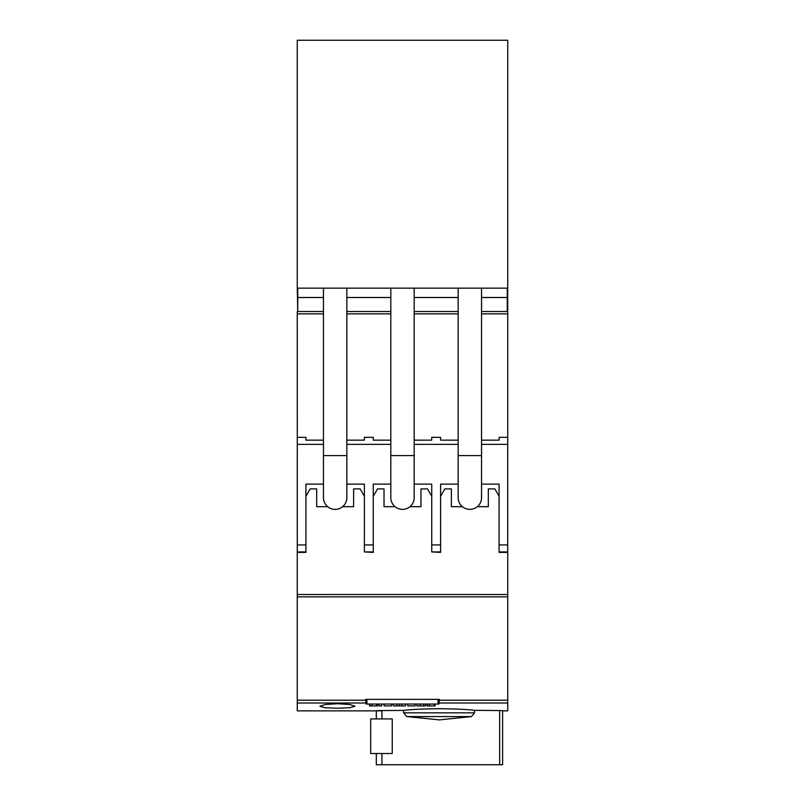 <?xml version="1.0" encoding="UTF-8"?>
<svg xmlns="http://www.w3.org/2000/svg" width="805" height="805" viewBox="0 0 805 805"><rect width="100%" height="100%" fill="white"/><g stroke="black" fill="none" stroke-linecap="round" stroke-linejoin="round"><path stroke-width="1.21" d="M481.541 288.14L481.541 497.681A11.693 11.693 0 0 1 469.848 509.374A11.693 11.693 0 0 1 458.156 497.681L458.156 288.14M297.266 288.14L507.734 288.14L507.734 40.25L297.266 40.25L297.266 288.14M414.193 288.14L414.193 455.59L390.807 455.59L390.807 288.14M414.193 455.59L414.193 497.681A11.693 11.693 0 0 1 402.5 509.374A11.693 11.693 0 0 1 390.807 497.681L390.807 455.59M346.844 288.14L346.844 455.59L323.459 455.59L323.459 288.14M346.844 455.59L346.844 497.681A11.693 11.693 0 0 1 335.152 509.374A11.693 11.693 0 0 1 323.459 497.681L323.459 455.59M297.287 288.14L297.729 311.062M507.714 311.525L507.714 288.14M477.315 506.687L488.323 506.687L488.323 488.907L494.874 488.907L499.08 496.283M305.92 496.283L310.126 488.907L316.677 488.907L316.677 506.687L327.685 506.687M342.608 506.687L353.626 506.687L353.626 488.907L360.167 488.907L364.383 496.283M373.268 496.283L377.475 488.907L384.025 488.907L384.025 506.687L395.044 506.687M409.956 506.687L420.975 506.687L420.975 488.907L427.525 488.907L431.732 496.283M440.617 496.283L444.833 488.907L451.374 488.907L451.374 506.687L462.392 506.687M297.729 288.14L297.729 311.525M507.271 288.14L507.271 297.498L481.541 297.498M458.156 297.498L414.193 297.498M390.807 297.498L346.844 297.498M323.459 297.498L297.729 297.498M507.271 297.498L507.271 311.525M373.268 552.401L364.383 551.938L373.268 552.401M440.617 552.401L431.732 551.938L440.617 552.401M507.734 594.503L297.266 594.503L297.266 596.847L507.734 596.837L507.734 552.401L499.08 552.401L507.734 552.401L507.714 548.668M297.287 535.104L297.266 552.401L305.92 552.401L297.266 552.401L297.266 594.503M507.714 535.104L507.734 548.668M366.013 703.007L365.55 699.364L439.45 699.364L438.987 703.007M365.55 700.209L297.266 700.209L297.266 596.837L507.734 596.847L507.734 703.007L439.45 703.007M366.013 699.364L366.013 704.043L438.987 704.043L438.987 699.364M427.203 704.043L427.203 705.915L435.062 705.915L435.062 704.043M434.75 704.043L434.75 705.915M434.277 704.043L434.277 705.915M427.495 704.043L427.495 705.915M407.773 704.043L407.773 705.915L415.139 705.915L415.139 704.043M384.086 704.043L384.086 705.915L391.451 705.915L391.451 704.043M369.505 704.043L369.505 705.915L377.364 705.915L377.364 704.043M377.052 704.043L377.052 705.915M376.579 704.043L376.579 705.915M369.797 704.043L369.797 705.915M378.833 704.043L378.833 705.915L381.741 705.915L381.741 704.043M393.243 704.043L393.243 705.915L405.549 705.915L405.549 704.043M401.977 704.043L401.977 705.915M399.401 704.043L399.401 705.915M396.845 704.043L396.845 705.915M416.92 704.043L416.92 705.915L425.654 705.915L425.654 704.043M423.742 704.043L423.742 705.915M420.16 704.043L420.16 705.915M297.266 700.209L297.266 710.865L376.307 710.865M365.55 703.007L297.266 703.007M507.734 703.007L507.734 710.865L502.592 710.865M381.832 710.845C374.607 710.805 374.637 710.704 381.932 710.563L403.627 710.423C409.755 709.517 421.699 708.943 439.45 708.712C456.234 708.913 467.936 709.457 474.558 710.332L502.592 710.584L502.592 764.75L376.307 764.75L376.307 753.52M337.436 703.711L349.863 704.526L354.975 706.267L349.863 707.726L337.436 708.259L325.019 707.726L319.897 706.267L325.009 704.526L337.436 703.711M403.627 710.423L403.627 712.838L474.558 712.838L474.558 710.332M403.627 712.838L406.706 716.571L471.448 716.571L474.558 712.838M406.706 716.571L439.45 719.891L471.448 716.571M381.932 710.563L381.932 718.915M370.692 718.915L392.246 718.915L392.246 753.52L370.692 753.52L370.692 718.915M381.932 753.52L381.932 764.75M481.541 440.154L499.08 440.154L499.08 437.346L507.714 437.346L507.714 551.938L499.08 551.938L507.714 552.401M297.287 552.401L305.92 552.401L297.287 551.938L305.92 551.938L305.92 484.117L323.459 484.117L305.92 484.117M507.714 551.938L499.08 551.938L499.08 484.117L481.541 484.117L499.08 484.117M440.617 484.117L458.156 484.117L440.617 484.117L440.617 551.938L431.732 551.938L431.732 484.117L414.193 484.117L431.732 484.117M373.268 484.117L390.807 484.117L373.268 484.117L373.268 551.938L364.383 551.938L364.383 484.117L346.844 484.117L364.383 484.117M323.459 440.154L305.92 440.154L305.92 437.346L297.287 437.346L297.287 551.938M458.156 440.154L440.617 440.154L440.617 437.346L431.732 437.346L431.732 440.154L414.193 440.154M390.807 440.154L373.268 440.154L373.268 437.346L364.383 437.346L364.383 440.154L346.844 440.154M507.734 535.104L507.714 452.309M481.541 311.525L507.734 311.525L507.734 452.309M458.156 311.525L414.193 311.525M390.807 311.525L346.844 311.525M323.459 311.525L297.266 311.525L297.287 452.309M507.734 313.87L481.541 313.87M458.156 313.87L414.193 313.87M390.807 313.87L346.844 313.87M323.459 313.87L297.266 313.87M297.266 535.104L297.266 452.309M458.156 455.59L481.541 455.59M507.734 700.209L439.45 700.209M438.051 704.043L438.051 699.364M366.949 704.043L366.949 699.364M429.669 704.043L429.669 705.915M371.97 704.043L371.97 705.915M499.653 710.453L499.653 764.75M440.617 544.925L431.732 544.925M373.268 544.925L364.383 544.925M305.92 544.925L297.287 544.925M507.714 544.925L499.08 544.925M507.714 444.36L481.541 444.36M458.156 444.36L414.193 444.36M390.807 444.36L346.844 444.36M323.459 444.36L297.287 444.36M376.307 710.745L376.307 718.915"/></g></svg>
